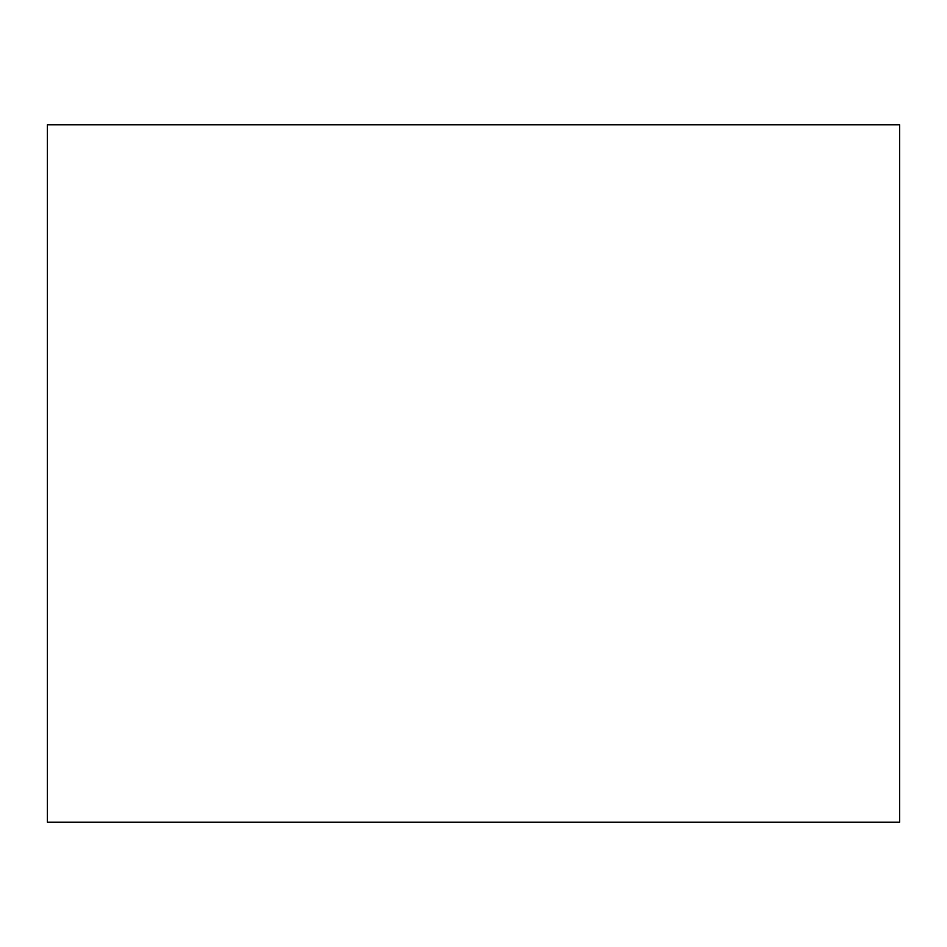 <?xml version="1.0" encoding="UTF-8"?>
<svg xmlns="http://www.w3.org/2000/svg" width="947" height="947" viewBox="0 0 947 947"><rect width="100%" height="100%" fill="white"/><g stroke="black" fill="none" stroke-linecap="round" stroke-linejoin="round"><path stroke-width="1.42" d="M899.65 124.826L47.35 124.826L47.35 822.174L899.65 822.174L899.65 124.826"/></g></svg>
